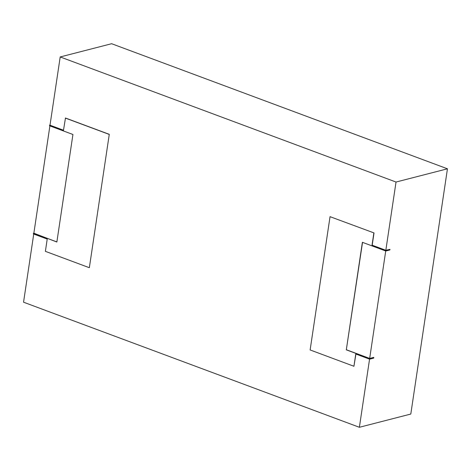 <?xml version="1.0" encoding="UTF-8"?>
<svg xmlns="http://www.w3.org/2000/svg" width="471" height="471" viewBox="0 0 471 471"><rect width="100%" height="100%" fill="white"/><g stroke="black" fill="none" stroke-linecap="round" stroke-linejoin="round"><path stroke-width="0.71" d="M56.879 241.923L33.841 233.339L49.897 125.91M63.485 130.214L50.003 125.192L60.2 56.95L396.029 182.041L385.831 250.284L389.994 249.347L385.884 250.407L385.79 251.019L362.376 242.3L346.309 349.835L362.535 242.359M369.564 359.143L359.379 427.285L410.8 414.05L447.45 168.801L111.621 43.715L60.2 56.95M359.379 427.285L23.55 302.199L33.735 234.058M447.45 168.801L396.029 182.041M385.725 250.996L369.67 358.431L373.609 357.412L373.738 358.107L369.629 359.167L369.717 358.555L346.309 349.835M109.278 134.329L89.36 267.616L109.278 134.329L65.475 118.015L63.473 130.32L49.608 125.156L49.52 125.769L72.934 134.488L56.861 242.023L33.865 233.198M330.047 216.666L374.027 232.939L330.047 216.666L310.13 349.953L353.933 366.267L355.923 354.062M374.027 232.939L372.19 245.203L385.831 250.284M369.67 358.431L346.479 349.788M369.717 358.555L373.833 357.495M353.933 366.267L355.764 354.004L369.629 359.167M373.85 232.98L372.019 245.244L385.884 250.407M385.79 251.019L389.906 249.96L389.994 249.347M89.19 267.658L45.387 251.343L47.218 239.08L33.359 233.916L33.447 233.304M109.107 134.37L65.304 118.056M50.026 125.05L49.608 125.156"/></g></svg>

